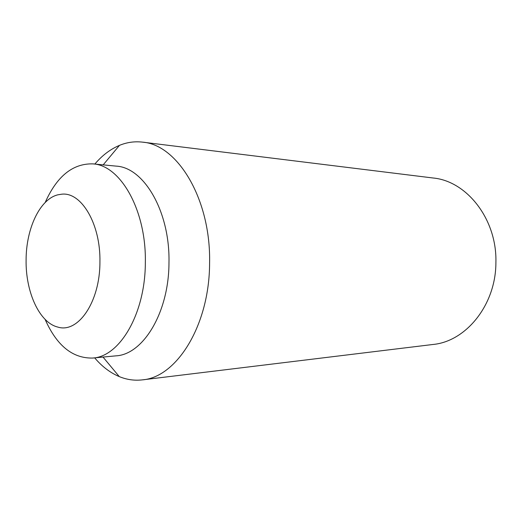 <?xml version="1.0" encoding="UTF-8"?>
<svg xmlns="http://www.w3.org/2000/svg" width="522" height="522" viewBox="0 0 522 522"><rect width="100%" height="100%" fill="white"/><g stroke="black" fill="none" stroke-linecap="round" stroke-linejoin="round"><path stroke-width="0.78" d="M61.713 194.197L57.864 194.817C39.789 199.143 26.113 228.701 26.1 259.917C25.526 291.811 39.281 322.616 57.753 327.059C78 333.649 100.028 302.114 99.924 262.077C100.753 224.055 81.367 191.757 61.713 194.197M94.828 164.071C102.188 155.412 110.396 149.181 119.447 145.377C126.918 142.291 134.611 141.214 142.519 142.141L433.136 178.002C466.877 181.069 497.185 219.377 495.9 262.69C495.861 304.998 465.95 341.466 432.999 344.474L142.33 379.872C134.415 380.779 126.729 379.69 119.264 376.597C110.214 372.773 102.018 366.529 94.671 357.857M142.519 142.141C177.637 144.607 211.012 199.358 209.59 263.114C209.524 325.369 176.619 377.399 142.33 379.872M45.199 202.471C56.852 176.305 72.708 163.438 92.766 163.875L116.067 166.113C143.889 167.334 170.094 211.521 168.978 262.631C168.958 312.574 143.093 354.614 115.91 355.854L92.609 358.053C72.551 358.457 56.715 345.564 45.107 319.379M92.766 163.875C120.367 165.024 146.454 210.242 145.338 262.657C145.318 313.866 119.571 356.885 92.609 358.053M103.023 357.074L119.264 376.597M103.18 164.874L119.447 145.377"/></g></svg>
